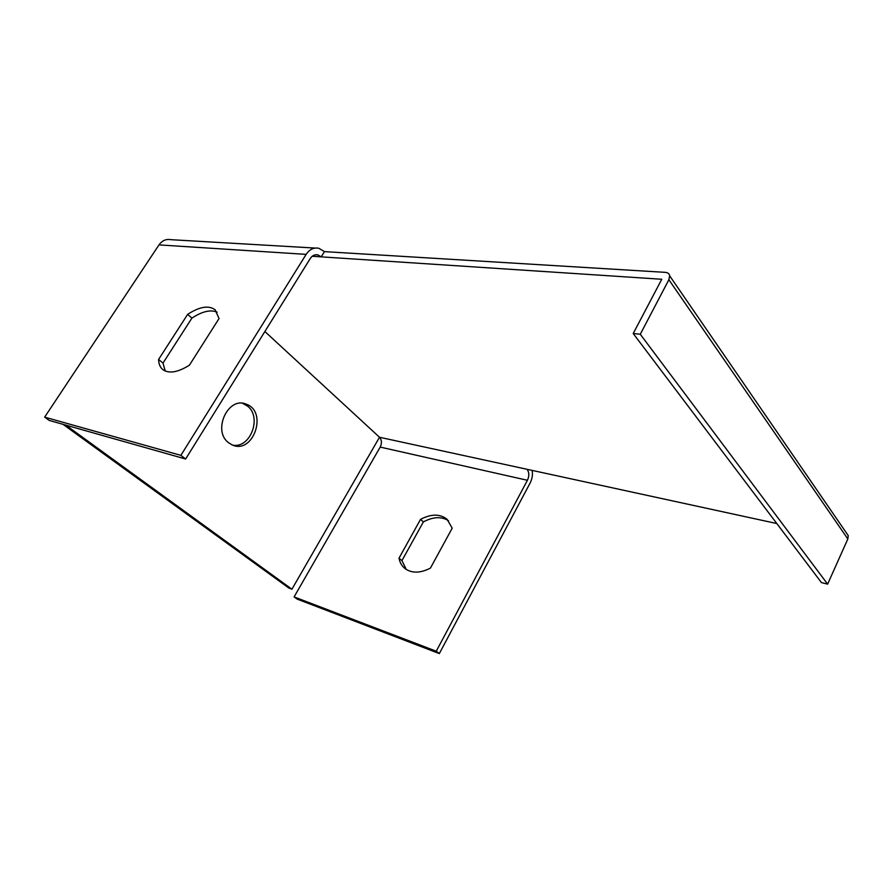 <?xml version="1.0" encoding="UTF-8"?>
<svg xmlns="http://www.w3.org/2000/svg" width="893" height="893" viewBox="0 0 893 893"><rect width="100%" height="100%" fill="white"/><g stroke="black" fill="none" stroke-linecap="round" stroke-linejoin="round"><path stroke-width="1.34" d="M776.81 523.532L379.503 437.257L291.922 589.213L65.836 425.124M312.215 256.269L661.769 279.263L633.215 333.513L821.437 582.593L827.632 584.134L847.837 538.959L848.238 535.588L846.285 532.764M633.215 333.513L640.27 334.261L668.868 279.732L669.694 275.859C669.303 273.76 667.864 272.588 665.397 272.365L324.449 251.625L318.834 248.276C313.789 247.294 309.558 249.326 306.154 254.371L180.866 455.352L185.632 459.002L310.239 258.546C312.293 255.498 314.849 254.282 317.897 254.896L315.687 254.751M62.979 424.309L288.885 588.074L291.922 589.213M317.897 254.896L321.201 256.86L324.449 251.625M228.63 442.761L232.046 444.848C253.065 455.039 268.224 411.74 246.356 404.228C228.251 395.811 211.998 430.817 228.63 442.761M532.15 470.41C532.875 474.719 532.195 478.927 530.118 483.035L439.334 653.576L297.19 599.125L294.098 596.904L380.195 447.092C382.048 443.218 381.813 439.948 379.503 437.257L264.875 331.526M232.783 445.149C250.386 448.621 262.196 417.277 247.584 406.148L242.561 403.312M827.632 584.134L640.27 334.261M380.195 447.092L527.428 480.289C529.393 475.902 529.259 472.241 527.026 469.294M527.428 480.289L436.253 651.209L294.098 596.904M439.334 653.576L436.253 651.209M406.326 569.511L401.939 560.637L423.382 521.903C433.116 516.723 441.488 516.321 448.487 520.708M398.992 558.203C399.908 562.824 402.084 566.408 405.5 568.941C412.242 573.429 420.547 573.15 430.415 568.127L452.204 528.187L447.036 519.246C439.981 513.743 431.14 513.788 420.514 519.38L398.992 558.203L401.939 560.637M185.632 459.002L49.182 420.413L44.65 417.143L158.987 244.894C162.124 240.541 166.12 238.799 170.954 239.681L315.162 248.064M219.042 318.555L189.416 365.17C178.254 372.18 169.581 373.787 163.397 370.003C160.316 367.793 158.708 364.277 158.586 359.444L187.642 314.358C199.597 306.623 208.772 305.105 215.18 309.815L219.042 318.555M44.65 417.143L180.866 455.352M165.238 371.008L162.995 363.094L191.906 318.109C202.153 311.4 210.558 309.413 217.133 312.137M158.586 359.444L162.995 363.094M187.642 314.358L191.906 318.109M420.514 519.38L423.382 521.903M847.837 538.959L668.868 279.732M158.987 244.894L306.154 254.371M848.238 535.588L669.694 275.859M243.264 403.558L246.356 404.228"/></g></svg>
